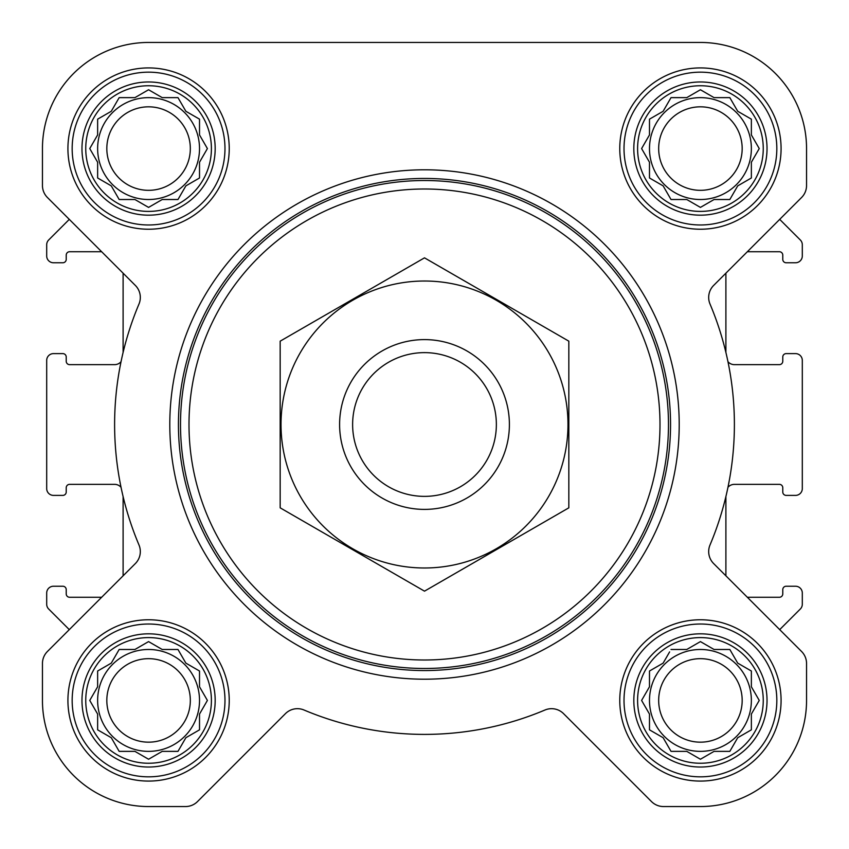 <?xml version="1.0" encoding="UTF-8"?>
<svg xmlns="http://www.w3.org/2000/svg" width="849" height="849" viewBox="0 0 849 849"><rect width="100%" height="100%" fill="white"/><g stroke="black" fill="none" stroke-linecap="round" stroke-linejoin="round"><path stroke-width="1.27" d="M671.018 649.485L686.777 649.485L700.425 641.6L714.073 649.485L729.832 649.485L737.717 663.133L751.365 671.018L751.365 686.777L759.25 700.425L751.365 714.073L751.365 729.832L737.717 737.717L729.832 751.365L714.073 751.365L700.425 759.25L686.777 751.365L671.018 751.365L663.133 737.717L649.485 729.832L649.485 714.073L641.6 700.425L649.485 686.777L649.485 671.018L663.133 663.133L669.617 651.905M637.599 700.425A62.826 62.826 0 0 1 731.838 646.015A62.826 62.826 0 0 1 731.838 754.835A62.826 62.826 0 0 1 637.599 700.425M119.168 649.485L134.927 649.485L148.575 641.6L162.223 649.485L177.982 649.485L185.867 663.133L199.515 671.018L199.515 686.777L207.4 700.425L199.515 714.073L199.515 729.832L185.867 737.717L177.982 751.365L162.223 751.365L148.575 759.25L134.927 751.365L119.168 751.365L111.283 737.717L97.635 729.832L97.635 714.073L89.75 700.425L97.635 686.777L97.635 671.018L111.283 663.133L119.168 649.485M85.749 700.425A62.826 62.826 0 0 1 179.988 646.015A62.826 62.826 0 0 1 179.988 754.835A62.826 62.826 0 0 1 85.749 700.425M119.168 97.635L134.927 97.635L148.575 89.75L162.223 97.635L177.982 97.635L185.867 111.283L199.515 119.168L199.515 134.927L207.4 148.575L199.515 162.223L199.515 177.982L185.867 185.867L177.982 199.515L162.223 199.515L148.575 207.4L134.927 199.515L119.168 199.515L111.283 185.867L97.635 177.982L97.635 162.223L89.75 148.575L97.635 134.927L97.635 119.168L111.283 111.283L119.168 97.635M85.749 148.575A62.826 62.826 0 0 1 179.988 94.165A62.826 62.826 0 0 1 179.988 202.985A62.826 62.826 0 0 1 85.749 148.575M671.018 97.635L686.777 97.635L700.425 89.75L714.073 97.635L729.832 97.635L737.717 111.283L751.365 119.168L751.365 134.927L759.25 148.575L751.365 162.223L751.365 177.982L737.717 185.867L729.832 199.515L714.073 199.515L700.425 207.4L686.777 199.515L671.018 199.515L663.133 185.867L649.485 177.982L649.485 162.223L641.6 148.575L649.485 134.927L649.485 119.168L663.133 111.283L671.018 97.635M637.599 148.575A62.826 62.826 0 0 1 731.838 94.165A62.826 62.826 0 0 1 731.838 202.985A62.826 62.826 0 0 1 637.599 148.575M101.647 597.271L69.618 597.271A3.396 3.396 0 0 1 66.222 593.875L66.222 589.63A3.396 3.396 0 0 0 62.826 586.235L53.487 586.235A6.792 6.792 0 0 0 46.695 593.026L46.695 604.223A6.792 6.792 0 0 0 48.68 609.02L69.289 629.629L47.427 651.491A16.98 16.98 0 0 0 42.45 663.504L42.45 700.425A106.125 106.125 0 0 0 148.575 806.55L185.496 806.55A16.98 16.98 0 0 0 197.509 801.573L285.434 713.648A16.98 16.98 0 0 1 304.038 710.019A309.885 309.885 0 0 0 544.962 710.019A16.98 16.98 0 0 1 563.566 713.648L651.491 801.573A16.98 16.98 0 0 0 663.504 806.55L700.425 806.55A106.125 106.125 0 0 0 806.55 700.425L806.55 663.504A16.98 16.98 0 0 0 801.573 651.491L713.648 563.566A16.98 16.98 0 0 1 710.019 544.962A309.885 309.885 0 0 0 710.019 304.038A16.98 16.98 0 0 1 713.648 285.434L801.573 197.509A16.98 16.98 0 0 0 806.55 185.496L806.55 148.575A106.125 106.125 0 0 0 700.425 42.45L148.575 42.45A106.125 106.125 0 0 0 42.45 148.575L42.45 185.496A16.98 16.98 0 0 0 47.427 197.509L135.352 285.434A16.98 16.98 0 0 1 138.981 304.038A309.885 309.885 0 0 0 138.981 544.962A16.98 16.98 0 0 1 135.352 563.566L47.427 651.491M123.105 496.538L123.105 575.813M121.046 487.305A8.49 8.49 0 0 0 114.615 484.354L69.618 484.354A3.396 3.396 0 0 0 66.222 487.751L66.222 491.996A3.396 3.396 0 0 1 62.826 495.392L53.487 495.392A6.792 6.792 0 0 1 46.695 488.599L46.695 360.401A6.792 6.792 0 0 1 53.487 353.608L62.826 353.608A3.396 3.396 0 0 1 66.222 357.005L66.222 361.25A3.396 3.396 0 0 0 69.618 364.646L114.615 364.646A8.49 8.49 0 0 0 121.046 361.695M123.105 273.187L123.105 352.462M101.647 251.728L69.618 251.728A3.396 3.396 0 0 0 66.222 255.125L66.222 259.37A3.396 3.396 0 0 1 62.826 262.765L53.487 262.765A6.792 6.792 0 0 1 46.695 255.974L46.695 244.777A6.792 6.792 0 0 1 48.68 239.98L69.289 219.371L47.427 197.509M747.353 251.728L779.382 251.728A3.396 3.396 0 0 1 782.778 255.125L782.778 259.37A3.396 3.396 0 0 0 786.174 262.765L795.513 262.765A6.792 6.792 0 0 0 802.305 255.974L802.305 244.777A6.792 6.792 0 0 0 800.32 239.98L779.711 219.371L801.573 197.509M727.954 487.305A8.49 8.49 0 0 1 734.385 484.354L779.382 484.354A3.396 3.396 0 0 1 782.778 487.751L782.778 491.996A3.396 3.396 0 0 0 786.174 495.392L795.513 495.392A6.792 6.792 0 0 0 802.305 488.599L802.305 360.401A6.792 6.792 0 0 0 795.513 353.608L786.174 353.608A3.396 3.396 0 0 0 782.778 357.005L782.778 361.25A3.396 3.396 0 0 1 779.382 364.646L734.385 364.646A8.49 8.49 0 0 1 727.954 361.695M801.573 651.491L779.711 629.629L800.32 609.02A6.792 6.792 0 0 0 802.305 604.223L802.305 593.026A6.792 6.792 0 0 0 795.513 586.235L786.174 586.235A3.396 3.396 0 0 0 782.778 589.63L782.778 593.875A3.396 3.396 0 0 1 779.382 597.271L747.353 597.271M725.895 352.462L725.895 273.187M725.895 575.813L725.895 496.538M67.92 148.575A80.655 80.655 0 0 1 188.903 78.724A80.655 80.655 0 0 1 188.903 218.426A80.655 80.655 0 0 1 67.92 148.575M67.92 700.425A80.655 80.655 0 0 1 188.903 630.574A80.655 80.655 0 0 1 188.903 770.276A80.655 80.655 0 0 1 67.92 700.425M619.77 700.425A80.655 80.655 0 0 1 740.753 630.574A80.655 80.655 0 0 1 740.753 770.276A80.655 80.655 0 0 1 619.77 700.425M619.77 148.575A80.655 80.655 0 0 1 740.753 78.724A80.655 80.655 0 0 1 740.753 218.426A80.655 80.655 0 0 1 619.77 148.575M806.55 185.496L806.55 148.575M700.425 42.45L596.231 42.45M431.059 42.45L148.575 42.45M42.45 148.575L42.45 185.496M42.45 663.504L42.45 700.425M148.575 806.55L185.496 806.55M304.038 710.019A16.98 16.98 0 0 0 285.434 713.648M651.491 801.573L563.566 713.648A16.98 16.98 0 0 0 544.962 710.019M663.504 806.55L700.425 806.55M806.55 700.425L806.55 663.504M188.998 424.5A235.502 235.502 0 0 1 542.246 220.549A235.502 235.502 0 0 1 542.246 628.451A235.502 235.502 0 0 1 188.998 424.5M180.508 424.5A243.992 243.992 0 0 1 546.491 213.205A243.992 243.992 0 0 1 546.491 635.795A243.992 243.992 0 0 1 180.508 424.5M178.439 424.5A246.061 246.061 0 0 1 547.531 211.412A246.061 246.061 0 0 1 547.531 637.588A246.061 246.061 0 0 1 178.439 424.5M169.8 424.5A254.7 254.7 0 0 1 551.85 203.919A254.7 254.7 0 0 1 551.85 645.081A254.7 254.7 0 0 1 169.8 424.5M633.821 148.575A66.604 66.604 0 0 1 733.727 90.896A66.604 66.604 0 0 1 733.727 206.254A66.604 66.604 0 0 1 633.821 148.575M624.015 148.575A76.41 76.41 0 0 1 738.63 82.406A76.41 76.41 0 0 1 738.63 214.744A76.41 76.41 0 0 1 624.015 148.575M81.971 148.575A66.604 66.604 0 0 1 181.877 90.896A66.604 66.604 0 0 1 181.877 206.254A66.604 66.604 0 0 1 81.971 148.575M72.165 148.575A76.41 76.41 0 0 1 186.78 82.406A76.41 76.41 0 0 1 186.78 214.744A76.41 76.41 0 0 1 72.165 148.575M81.971 700.425A66.604 66.604 0 0 1 181.877 642.746A66.604 66.604 0 0 1 181.877 758.104A66.604 66.604 0 0 1 81.971 700.425M72.165 700.425A76.41 76.41 0 0 1 186.78 634.256A76.41 76.41 0 0 1 186.78 766.594A76.41 76.41 0 0 1 72.165 700.425M633.821 700.425A66.604 66.604 0 0 1 733.727 642.746A66.604 66.604 0 0 1 733.727 758.104A66.604 66.604 0 0 1 633.821 700.425M624.015 700.425A76.41 76.41 0 0 1 738.63 634.256A76.41 76.41 0 0 1 738.63 766.594A76.41 76.41 0 0 1 624.015 700.425M643.001 146.155L641.6 148.575L643.001 150.995M649.485 177.982L651.905 179.383M671.018 199.515L686.777 199.515M698.005 205.999L700.425 207.4L702.845 205.999M748.945 179.383L751.365 177.982L751.365 162.223M757.849 150.995L759.25 148.575L757.849 146.155M729.832 97.635L714.073 97.635M702.845 91.151L700.425 89.75L698.005 91.151M651.905 117.767L649.485 119.168L649.485 134.927M751.365 148.575A50.94 50.94 0 0 0 700.425 97.635A50.94 50.94 0 0 0 649.485 148.575A50.94 50.94 0 0 0 700.425 199.515A50.94 50.94 0 0 0 751.365 148.575M658.675 148.575A41.75 41.75 0 0 1 721.3 112.418A41.75 41.75 0 0 1 721.3 184.732A41.75 41.75 0 0 1 658.675 148.575M100.055 117.767L97.635 119.168L97.635 134.927L96.935 136.127M89.75 148.575L91.151 150.995M119.168 199.515L134.927 199.515M146.155 205.999L148.575 207.4L150.995 205.999M177.982 199.515L179.383 197.095M199.515 177.982L199.515 162.223M205.999 150.995L207.4 148.575L205.999 146.155M179.383 100.055L177.982 97.635L162.223 97.635M150.995 91.151L148.575 89.75L146.155 91.151M199.515 148.575A50.94 50.94 0 0 0 148.575 97.635A50.94 50.94 0 0 0 97.635 148.575A50.94 50.94 0 0 0 148.575 199.515A50.94 50.94 0 0 0 199.515 148.575M91.151 698.005L89.75 700.425L91.151 702.845M119.168 751.365L134.927 751.365M146.155 757.849L148.575 759.25L150.995 757.849M177.982 751.365L179.383 748.945M199.515 729.832L199.515 714.073M205.999 702.845L207.4 700.425L205.999 698.005M179.383 651.905L177.982 649.485L162.223 649.485M150.995 643.001L148.575 641.6L146.155 643.001M100.055 669.617L97.635 671.018L97.635 686.777M199.515 700.425A50.94 50.94 0 0 0 148.575 649.485A50.94 50.94 0 0 0 97.635 700.425A50.94 50.94 0 0 0 148.575 751.365A50.94 50.94 0 0 0 199.515 700.425M643.001 698.005L641.6 700.425L643.001 702.845M671.018 751.365L686.777 751.365M698.005 757.849L700.425 759.25L702.845 757.849M751.365 729.832L751.365 714.073M757.849 702.845L759.25 700.425L757.849 698.005M729.832 649.485L714.073 649.485M702.845 643.001L700.425 641.6L698.005 643.001M651.905 669.617L649.485 671.018L649.485 686.777M751.365 700.425A50.94 50.94 0 0 0 700.425 649.485A50.94 50.94 0 0 0 649.485 700.425A50.94 50.94 0 0 0 700.425 751.365A50.94 50.94 0 0 0 751.365 700.425M106.825 148.575A41.75 41.75 0 0 1 169.45 112.418A41.75 41.75 0 0 1 169.45 184.732A41.75 41.75 0 0 1 106.825 148.575M106.825 700.425A41.75 41.75 0 0 1 169.45 664.268A41.75 41.75 0 0 1 169.45 736.582A41.75 41.75 0 0 1 106.825 700.425M658.675 700.425A41.75 41.75 0 0 1 721.3 664.268A41.75 41.75 0 0 1 721.3 736.582A41.75 41.75 0 0 1 658.675 700.425M352.622 424.5A71.878 71.878 0 0 1 460.434 362.258A71.878 71.878 0 0 1 460.434 486.742A71.878 71.878 0 0 1 352.622 424.5M339.6 424.5A84.9 84.9 0 0 1 466.95 350.977A84.9 84.9 0 0 1 466.95 498.023A84.9 84.9 0 0 1 339.6 424.5M424.5 281.019A143.481 143.481 0 0 1 548.762 496.241A143.481 143.481 0 0 1 300.238 496.241A143.481 143.481 0 0 1 424.5 281.019M568.83 507.829L568.83 341.171L424.5 257.841L280.17 341.171L280.17 507.829L424.5 591.159L568.83 507.829"/></g></svg>
